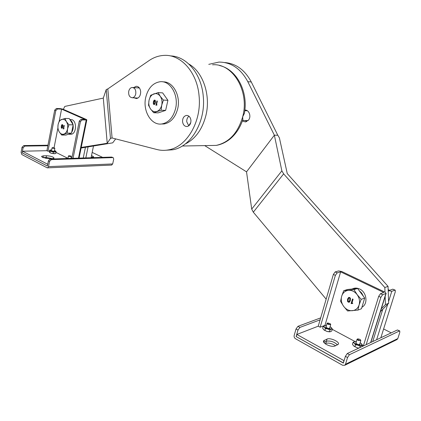 <?xml version="1.0" encoding="UTF-8"?>
<svg xmlns="http://www.w3.org/2000/svg" width="421" height="421" viewBox="0 0 421 421"><rect width="100%" height="100%" fill="white"/><g stroke="black" fill="none" stroke-linecap="round" stroke-linejoin="round"><path stroke-width="0.63" d="M134.12 97.856L136.493 98.561C139.298 97.835 140.688 95.478 140.661 91.499C140.146 88.115 138.646 86.384 136.172 86.3L133.71 87.589M182.556 121.695C183.103 124.974 184.651 126.574 187.213 126.505C189.739 125.763 190.981 123.679 190.934 120.264C190.392 117.012 188.861 115.407 186.34 115.443C183.772 116.164 182.509 118.248 182.556 121.695M188.961 116.212C187.361 117.491 186.624 119.348 186.756 121.78L188.766 125.837M170.368 55.914C186.466 56.125 201.443 73.77 203.248 96.199C205.985 121.616 190.85 146.987 172.642 149.792L166.216 150.218M63.339 109.339L64.797 106.429L103.303 98.093L106.218 89.578L107.813 88.92L149.029 60.608C153.754 57.377 158.785 55.64 164.122 55.393C180.919 54.251 197.212 72.344 199.08 95.935C201.827 121.527 186.661 147.071 168.421 149.892C164.553 150.618 160.738 150.502 156.975 149.534L112.086 137.972L110.47 138.409L107.229 143.272L81.237 147.445M138.756 87.231L137.999 87.884M115.68 138.898L112.712 142.845L81.116 148.029M103.303 98.093L107.229 143.272M246.653 121.627L245.264 120.532M244.854 110.097C248.943 109.539 251.532 116.328 248.606 119.996L245.527 121.958L242.343 121.011M246.68 110.749L247.048 110.57M208.774 64.35L218.936 62.082C231.15 62.129 240.77 68.649 247.79 81.653L274.366 135.199L246.532 171.842L251.705 209.1L281.865 170.847L274.366 135.199L277.776 135.199L251.284 81.979C244.848 69.949 235.997 63.471 224.719 62.545M204.717 145.608L246.532 171.842M384.994 292.153L384.831 287.511L283.643 173.873L253.31 212.179L326.154 299.136M384.831 287.511L388.041 286.364L388.646 303.309L385.441 304.583L381.331 308.756M385.441 304.583L385.152 296.489M388.646 303.309L380.437 311.629M388.041 286.364L287.264 173.605L279.397 137.846L277.776 135.199M281.865 170.847L283.643 173.873M253.31 212.179L251.705 209.1M244.364 113.423L242.67 116.817L242.817 119.611M135.746 93.983C136.136 90.026 134.925 87.852 132.12 87.479C130.436 87.757 129.305 89.02 128.731 91.273C128.347 95.251 129.568 97.414 132.399 97.761C134.057 97.472 135.173 96.209 135.746 93.983M190.787 122.527L188.724 125.805M163.032 81.874C172.947 81.269 180.998 95.788 177.667 108.834C175.31 117.527 170.805 122.569 164.169 123.958L161.206 124.016M145.761 97.262C148.15 88.073 152.934 82.9 160.106 81.737C170.305 80.379 178.993 95.251 175.541 108.75C173.178 117.47 168.674 122.527 162.027 123.927C151.371 125.942 142.403 110.881 145.761 97.262M22.024 147.261L23.792 145.55L24.855 146.092L23.087 147.803L22.024 147.261L21.092 152.318L21.839 154.554L47.057 167.774L47.578 167.858L48.52 166.632L49.531 161.411L48.399 160.827L47.389 166.042L22.208 152.865M43.352 155.838L41.521 156.401L42.474 157.412L49.094 158.775L52.272 158.675L54.041 158.122C53.272 156.796 50.767 156.007 46.531 155.749L43.352 155.838L43.031 157.517L46.21 157.422L52.52 158.659L46.21 157.422L43.005 157.654M92.12 157.412L91.21 157.065L92.12 157.412M23.792 145.55L47.962 145.213M24.855 146.092L47.857 145.755M48.52 166.632L112.686 163.943L113.707 159.159L113.281 157.712L111.697 157.07L113.144 157.649M48.399 160.827L50.194 159.043L51.325 159.622L112.823 157.601M51.325 159.622L49.531 161.411M50.194 159.043L111.697 157.07M22.15 152.87L23.087 147.803M112.686 163.943L111.533 165.079M70.039 119.838C71.491 120.738 72.475 122.311 72.991 124.563M73.101 125.163C73.454 127.916 72.986 130.284 71.691 132.262M70.554 133.478L68.197 134.288M69.77 119.406L72.059 119.701C77.154 121.58 76.348 133.967 71.128 134.262L70.254 134.262M78.485 158.133L86.21 119.985L82.142 119.906L80.427 121.606L79.274 121.09L80.985 119.396L85.058 119.48L61.571 109.113L59.319 120.695M54.056 147.771L57.809 128.489M67.318 158.049L56.04 152.423M86.21 119.985L86.826 119.853L86.405 119.506L62.924 109.16L60.487 108.634L56.403 108.492L57.488 108.976L55.793 110.607L54.709 110.123L46.905 150.697L47.968 151.228L49.42 151.197M46.905 150.697L22.513 151.207L22.202 152.897L47.394 166.011M47.731 164.274L22.513 151.207M57.488 108.976L61.571 109.113M47.668 164.274L47.331 166.011M73.054 158.307L80.427 121.606M54.709 110.123L56.403 108.492M47.968 151.228L55.793 110.607M79.274 121.09L71.802 158.349M91.136 157.443L93.715 156.944L91.541 155.481M92.178 152.397L102.582 157.359M93.483 146.055L91.073 157.733M54.383 147.903L52.425 147.618L52.578 147.934C53.772 148.324 54.441 148.366 54.593 148.045L54.383 147.903M54.614 148.071L54.835 148.439L52.325 148.181L52.03 147.887L52.357 147.66M54.367 150.844L53.999 151.376L51.388 150.786L51.562 150.313M54.446 150.444L55.919 151.255L54.793 151.77L51.778 151.35L49.904 150.408L50.536 149.939L51.636 149.913M54.404 150.681L55.246 150.823L54.398 150.686M55.251 153.628L51.394 153.323L49.694 152.581M55.756 151.071L56.125 151.997L55.84 153.455L54.409 153.744L51.394 153.323L49.525 152.381L49.615 150.186L50.178 150.018M56.125 151.997L53.362 152.06L50.099 151.15L49.815 152.613M50.099 151.15L49.615 150.186M53.362 152.06L53.078 153.523M54.688 150.792L55.004 150.786L54.683 150.834M70.817 156.023L68.849 155.738L69.012 156.075C70.228 156.48 70.902 156.517 71.044 156.18L70.817 156.023M71.065 156.207L71.291 156.591L68.76 156.333L68.439 156.012L68.776 155.781M66.244 158.528L68.034 158.059M66.229 158.528L65.902 158.538M65.939 158.354L66.581 158.159M397.203 339.463L344.82 365.254L342.662 365.302L295.505 338.721C294.363 337.926 293.916 336.842 294.174 335.469L296.021 328.99L297.931 326.343L299.894 327.417L297.984 330.075L296.126 336.563L343.341 363.065L345.388 356.34L347.299 353.514L349.451 354.698L347.541 357.529L345.483 364.27L397.824 338.568L396.656 339.731M335.6 345.762C332.016 343.452 328.748 342.641 325.796 343.331L325.075 343.636M327.064 339.052L323.517 340.91C323.181 341.978 324.144 343.173 326.407 344.494C329.848 346.204 332.695 346.72 334.953 346.046L338.416 344.183C339.826 341.82 330.175 337.484 327.064 339.052L326.428 341.194C330.59 340.584 334.285 341.826 337.51 344.915C334.285 341.826 330.59 340.584 326.428 341.194L323.77 342.32L326.428 341.194L325.796 343.331M397.824 338.568L399.755 332.537L399.787 330.98L399.434 330.98L349.451 354.698M399.434 330.98L397.424 329.964L347.299 353.514M320.676 317.881L297.931 326.343M320.102 319.828L299.894 327.417M397.424 329.964L399.708 330.938M344.82 365.254L345.483 364.27M388.157 289.611L389.646 290.316L392.788 289.164L395.151 290.132M383.615 328.975L391.241 332.869M388.188 290.511L391.772 291.321L394.898 290.158L392.788 289.164M394.898 290.158L395.256 290.185L395.256 291.932L380.858 337.747M359.081 290.495L361.681 293.042L363.423 296.337M364.081 300.131L362.339 305.835M352.382 288.874C354.682 287.785 357.103 287.827 359.65 289.001C366.628 292.016 368.275 303.646 362.192 307.077L361.907 307.246M370.638 342.552L385.91 293.5L382.642 294.716L380.852 297.352L378.7 296.316L380.489 293.684L383.768 292.479L340.631 271.855L324.949 325.412M378.7 296.316L363.339 345.978L362.407 345.473M354.719 341.357L332.285 329.343M385.91 293.5L386.136 293.326L384.847 292.079L341.778 271.524L338.663 270.913L335.19 271.913L337.168 272.866L335.369 275.355L333.39 274.397L318.25 326.175L320.165 327.206L324.87 325.37M318.25 326.175L296.842 334.458L296.221 336.616L343.383 362.934M344.062 360.697L296.842 334.458M337.168 272.866L340.631 271.855M343.915 360.765L343.236 363.007M366.186 344.641L380.852 297.352M333.39 274.397L335.19 271.913M351.593 289.069L354.408 288.769M320.165 327.206L335.369 275.355M358.282 339.968C359.876 340.605 360.608 340.563 360.487 339.852L359.776 339.294L357.834 338.858L358.282 339.968M360.529 339.921L360.808 340.657L358.013 340.368L357.055 339.247L357.587 338.952M328.206 323.949C329.764 324.565 330.496 324.528 330.39 323.844L327.806 322.933L328.206 323.949M330.432 323.907L330.706 324.607L327.938 324.333L327.07 323.323L327.58 323.028M359.913 343.557L359.944 344.541L358.629 344.604L356.387 343.762L355.792 342.315L356.145 342.22M359.687 344.304L359.081 344.657M360.176 342.715L361.65 343.915L361.818 345.104L357.945 345.188L354.34 343.247L353.814 342.483L354.277 341.505L356.403 341.378M356.897 344.32L355.84 344.22L356.471 343.931L356.897 344.32M358.818 348.104L357.155 347.762L353.929 346.151M361.371 343.604L362.502 345.162L360.229 346.225L357.945 345.188L355.461 344.815L354.34 343.247L353.024 342.357L352.445 344.252L353.556 345.815L357.155 347.762L358.86 348.083M355.461 344.815L354.877 346.72M360.229 346.225L359.787 347.646M362.502 345.162L362.065 346.578M353.024 342.357L355.208 341.31M356.203 343.636L356.124 342.783M356.666 344.346L356.471 343.931M356.398 344.12L356.687 344.278M329.864 327.454L329.853 328.417L328.706 328.485L326.417 327.67L325.922 326.312L326.212 326.238M330.706 324.607L329.627 328.248L329.106 328.517M330.101 326.643L331.606 327.859L331.664 328.959L327.806 328.985L324.396 327.154L323.991 326.58L324.349 325.607L326.449 325.428M326.843 328.175L325.801 328.07L326.449 327.812L326.843 328.175M329.69 331.874L327.059 331.501L324.059 330.027M330.017 329.996L327.806 328.985L325.407 328.633L324.396 327.154L323.202 326.333L322.66 328.185L323.66 329.664L327.059 331.501L330.548 331.701L331.827 330.895L332.374 329.038L331.295 329.19L330.017 329.996L329.464 331.859M325.407 328.633L324.854 330.496M331.043 327.28L332.374 329.038M323.202 326.333L325.291 325.386M326.259 327.57L326.238 326.759M326.359 327.985L326.638 328.133L326.359 327.985M157.059 104.961L155.923 105.287L156.901 100.919L157.338 101.082L156.586 104.45L157.059 104.961M161.143 110.223L153.665 112.728L150.523 108.955L148.502 105.25L149.055 100.224C149.855 96.983 151.455 94.867 153.865 93.888C156.317 93.13 158.438 93.93 160.227 96.293C161.89 98.84 162.39 101.787 161.732 105.139C160.901 108.418 159.264 110.528 156.838 111.465C154.375 112.16 152.27 111.328 150.523 108.955C148.902 106.434 148.413 103.524 149.055 100.224L150.713 95.241L158.149 92.588L162.653 92.878L167.916 100.324L163.427 100.087L161.732 105.139L161.143 110.223L165.637 110.391L167.916 100.324M155.417 100.677L155.317 102.913L154.591 104.387L153.875 104.487L153.312 103.887L153.418 101.629L154.139 100.182L154.854 100.072L155.417 100.677M153.665 112.728L158.17 112.881L165.637 110.391M158.149 92.588L160.227 96.293L163.427 100.087M156.144 105.297L157.101 100.993M154.233 104.54L153.875 104.487M154.091 104.497L153.312 103.887M153.533 103.898L153.307 102.129M153.523 102.145L153.418 101.629M153.639 101.64L154.139 100.182M154.197 104.019L154.575 103.945L155.217 102.224L155.233 100.887L154.76 100.556M153.697 103.682L154.354 103.934L154.865 102.792L154.749 100.556L153.86 101.771L153.697 103.682M64.071 128.71L63.229 128.958L63.934 125.347L64.26 125.5L63.713 128.279L64.071 128.71M67.239 133.136L61.687 135.057L59.224 131.884L57.814 128.726L58.093 124.59C58.677 121.916 59.861 120.201 61.65 119.443C63.471 118.875 65.05 119.59 66.386 121.595C67.634 123.742 68.018 126.2 67.539 128.963C66.934 131.662 65.734 133.378 63.929 134.104C62.103 134.631 60.535 133.889 59.224 131.884C58.009 129.752 57.63 127.321 58.093 124.59L59.424 120.459L64.945 118.438L69.223 118.527L73.165 124.842L68.891 124.784L67.539 128.963L67.239 133.136L71.512 133.147L73.165 124.842M62.834 125.116L62.766 126.968L62.234 128.173L61.703 128.247L61.282 127.731L61.35 125.858L61.876 124.674L62.413 124.605L62.834 125.116M61.687 135.057L65.965 135.057L71.512 133.147M64.945 118.438L66.386 121.595L68.891 124.784M63.45 128.879L64.124 125.437M62.019 128.284L61.703 128.247M61.908 128.247L61.282 127.731M61.487 127.737L61.266 126.274M61.477 126.279L61.35 125.858M61.555 125.863L61.876 124.674M61.987 127.852L62.734 126.384L62.74 125.274L62.355 125M61.566 127.568L62.055 127.8L62.434 126.858L62.334 125L61.682 125.99L61.566 127.568M352.661 303.504L351.098 303.583L352.493 298.947L353.093 299.247L352.014 302.815L352.756 303.188L352.661 303.504M361.181 299.352L359.113 304.899L357.918 310.098L347.572 310.982L343.61 306.299L340.557 301.32L341.689 296.179C342.826 292.769 345.057 290.816 348.383 290.327C351.777 290.101 354.692 291.537 357.14 294.632C359.408 297.894 360.066 301.32 359.113 304.899C357.924 308.351 355.645 310.288 352.282 310.709C348.877 310.856 345.988 309.388 343.61 306.299C341.41 303.073 340.768 299.699 341.689 296.179L343.71 290.716L347.314 289.522L357.545 288.438L353.987 289.637L357.14 294.632L361.181 299.352L364.707 298.068L357.545 288.438M350.451 298.3L350.288 300.773L349.43 302.152L348.278 302.167L347.514 301.352L347.683 298.857L348.688 297.426L349.683 297.489L350.451 298.3M357.918 310.098L361.455 308.735L364.707 298.068M343.71 290.716L353.987 289.637M352.703 303.373L352.435 303.394M352.609 303.325L351.861 303.309M351.461 303.615L351.098 303.583M351.272 303.52L352.624 299.015M349.293 302.225L348.278 302.167M348.451 302.104L347.514 301.352M347.688 301.289L347.525 299.394M347.699 299.331L347.683 298.857M347.857 298.794L348.851 297.368M349.051 301.636L349.84 300.462L350.067 298.363L349.083 297.963M348.041 301.22L348.946 301.673L349.667 300.526L349.893 298.426L349.53 297.994L348.925 298.031L348.293 299.131L348.041 301.22M107.813 88.92L112.086 137.972M110.47 138.409L106.218 89.578M247.79 81.653L251.284 81.979M208.448 145.54L216.231 145.398C229.108 142.482 237.923 132.957 242.67 116.817C249.774 91.273 232.734 62.997 212.563 64.787M188.797 63.992C203.033 71.907 211 95.451 205.858 115.67C202.169 129.579 195.26 139.051 185.119 144.077M46.531 155.749L46 158.501M80.985 119.396L82.142 119.906M83.253 157.98L85.426 147.345M88.073 146.918L85.826 157.901M347.541 357.529L345.388 356.34M297.984 330.075L296.021 328.99M372.727 341.568L382.815 309.219M388.236 291.842L388.588 290.706M391.772 291.321L388.583 301.51M387.725 304.241L376.611 339.742M380.489 293.684L382.642 294.716M323.723 342.252L324.328 340.205M172.642 149.792L168.421 149.892M187.429 115.48L186.34 115.443M137.141 86.368L136.172 86.3M244.854 110.118L245.938 110.165M182.277 146.013L216.231 145.398C221.183 144.535 225.777 142.414 230.008 139.035C235.949 134.083 240.249 127.51 242.912 119.322M132.931 87.531L139.425 87.984M247.395 110.781L244.785 110.67M248.095 120.601L242.538 120.464M132.399 97.761L137.946 98.061M219.578 65.55C237.007 69.386 248.695 92.473 244.296 113.781M164.169 123.958L162.027 123.927M47.578 167.858L111.744 165.069M68.755 134.262L71.128 134.262M86.826 119.853L79.069 158.117M51.473 150.771L52.025 147.908M54.283 151.302L54.835 148.439M67.949 158.47L68.439 156.038M70.933 158.375L71.291 156.591M323.439 341.173L323.517 340.91M386.136 293.326L370.838 342.457M359.66 344.383L360.808 340.657M355.892 343.047L357.029 339.326M325.975 327.033L327.049 323.391"/></g></svg>
